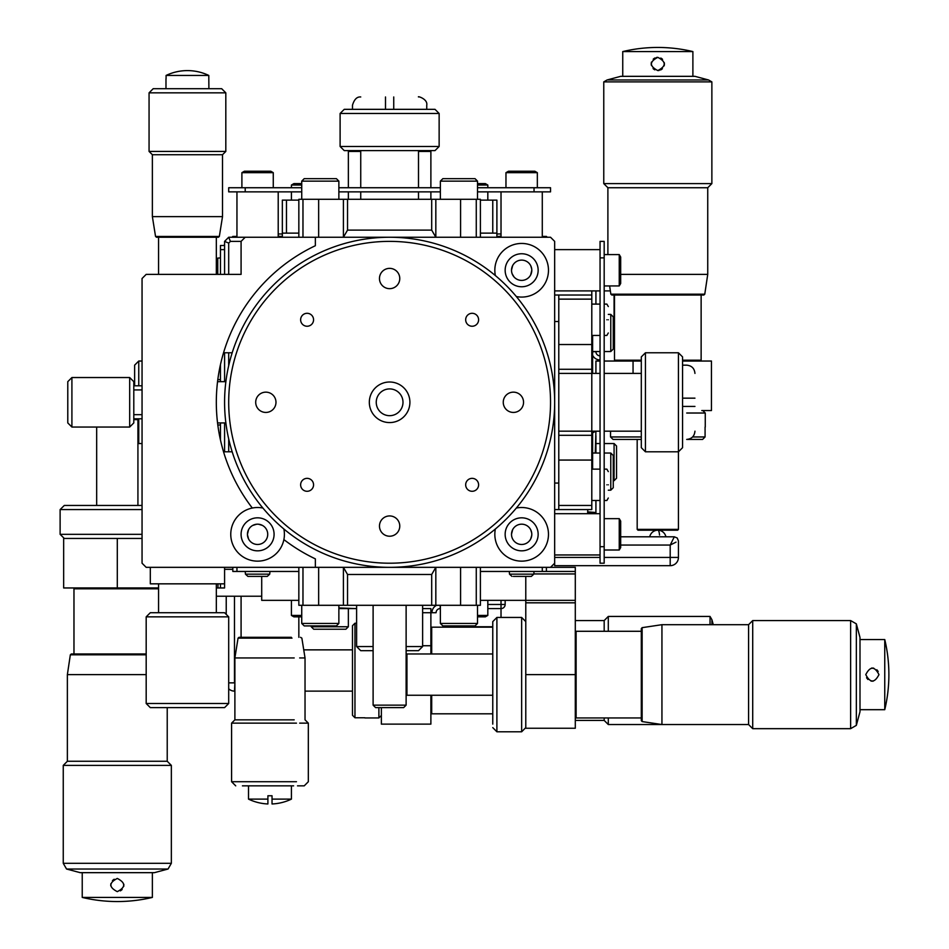 <?xml version="1.0" encoding="UTF-8"?>
<svg xmlns="http://www.w3.org/2000/svg" width="949" height="949" viewBox="0 0 949 949"><rect width="100%" height="100%" fill="white"/><g stroke="black" fill="none" stroke-linecap="round" stroke-linejoin="round"><path stroke-width="1.42" d="M501.025 617.443L501.025 608.594L487.822 608.594L501.025 608.594A4.128 4.128 0 0 0 505.153 604.477L505.153 600.349M422.625 608.594L430.882 608.594L430.882 612.722L422.625 612.722L430.882 612.722L430.882 653.98M440.206 605.296L440.206 608.594A4.128 4.128 0 0 0 436.077 612.722L430.882 612.722M356.195 608.594L338.864 608.594M378.888 707.622L378.888 717.942L364.867 717.942M381.368 715.463L378.888 717.942M381.368 707.622L381.368 724.123L430.882 724.123L430.882 695.249M430.882 627.989L431.7 627.17L492.768 627.17M430.882 712.984L431.7 713.814L431.7 695.249M311.225 626.755L313.704 629.223L345.887 629.223L348.354 626.755L311.225 626.755L311.225 625.925M348.354 626.755L348.354 608.594M356.61 623.22L354.962 623.22L352.482 625.699L352.482 715.273L354.962 717.764L354.962 623.22M354.962 717.764L364.867 717.764M431.7 653.98L431.7 627.17M431.7 713.814L492.768 713.814M492.768 626.755L463.883 626.755L463.883 625.925M303.739 649.863L352.482 649.863M305.032 691.121L352.482 691.121M524.738 620.563L525.782 620.563M575.296 620.563L604.181 620.563L608.297 616.435L710.03 616.435L711.928 619.733L711.928 624.691M575.296 720.41L604.181 720.41L604.181 717.942M604.181 631.287L604.181 620.563M604.181 720.41L608.297 724.538L608.297 717.942M608.297 631.287L608.297 616.435M608.297 724.538L661.939 724.538L661.939 624.691L642.129 627.657L642.129 721.572L661.939 724.538L748.583 724.538L748.583 624.691L661.939 624.691M710.03 624.691L710.03 616.435M713.257 624.691L711.928 619.733M501.025 233.952L496.896 233.952M282.339 233.952L278.211 233.952M280.655 236.42L282.339 236.42M496.896 236.42L498.593 236.42M542.282 236.42L546.41 236.42L547.241 237.25M232.007 237.25L232.825 236.42L236.953 236.42M228.697 688.76A8.256 8.256 0 0 0 234.474 691.121L234.889 691.121M338.864 607.929L356.61 608.594M595.925 373.408L595.925 361.035L600.053 361.035M597.135 354.629A4.128 4.128 0 0 0 600.053 355.839A4.128 4.128 0 0 1 595.925 351.711L595.925 351.545M595.925 304.095L595.925 290.892M595.925 435.71L595.925 453.041M686.696 413.017L705.261 413.017L705.261 427.05M702.794 410.549L705.261 413.017M701.786 410.549L711.453 410.549L711.453 361.035L682.568 361.035M641.31 361.035L604.181 361.035M615.32 361.035L614.489 360.205L614.489 295.02M700.315 361.035L701.133 360.205L682.568 360.205M614.074 480.692L616.553 478.213L616.553 446.03L614.074 443.551L614.074 480.692L613.256 480.692M614.074 443.551L604.181 443.551M600.053 443.551L595.925 443.551M610.539 431.178L610.539 436.955L613.03 439.423L641.31 439.423M694.953 431.178C694.454 436.184 691.714 438.936 686.696 439.423L702.604 439.423L705.083 436.955L692.592 436.955M641.31 436.955L610.539 436.955M705.083 436.955L705.083 427.05M641.31 360.205L614.489 360.205M701.133 360.205L701.133 295.02M614.074 295.02L614.074 328.022L613.256 328.022M610.361 290.892L604.181 290.892M348.354 187.736L348.354 151.425L360.739 151.425M637.182 529.376L638.013 530.206L677.622 530.206L678.44 529.376L637.182 529.376L637.182 439.423M678.44 529.376L678.44 352.779L645.439 352.779L645.439 451.807L678.44 451.807L682.568 447.679L682.568 356.907L678.44 352.779M610.859 294.202L611.808 295.02L703.826 295.02L704.763 294.202L610.859 294.202L609.626 285.934M704.763 294.202L707.74 274.38L707.74 187.736L607.894 187.736L603.766 183.608L603.766 81.887L607.063 79.977L708.571 79.977L711.869 81.887L603.766 81.887M607.894 254.581L607.894 187.736M707.74 187.736L711.869 183.608L603.766 183.608M711.869 183.608L711.869 81.887M708.571 79.977L694.953 76.335L620.682 76.335L607.063 79.977M657.811 57.355C666.328 61.756 666.328 66.157 657.811 70.558C649.306 66.157 649.306 61.756 657.811 57.355A6.607 6.607 0 0 0 656.494 57.486M692.889 76.335L692.889 51.578L622.746 51.578L622.746 76.335M655.095 57.936A6.607 6.607 0 0 0 653.209 59.218M651.489 62.053A6.607 6.607 0 0 0 651.334 65.22M653.066 68.542A6.607 6.607 0 0 0 654.846 69.846M657.811 70.558A6.607 6.607 0 0 0 659.14 70.428M660.528 69.977A6.607 6.607 0 0 0 662.414 68.684M664.134 65.861A6.607 6.607 0 0 0 664.288 62.693M662.568 59.372A6.607 6.607 0 0 0 660.789 58.055M707.74 274.38L620.682 274.38M418.497 151.425L430.882 151.425L430.051 150.606M223.75 245.506L224.581 244.676M226.23 596.221L226.23 614.371M595.984 513.694A24.757 24.757 0 0 1 595.925 512.507L595.984 513.694L595.925 512.519L587.68 512.674A33.013 33.013 0 0 0 587.716 513.694M554.667 563.208L550.539 567.336L315.353 567.336L315.353 558.866A173.299 173.299 0 0 1 283.881 539.59A26.821 26.821 0 0 1 230.892 536.968A26.821 26.821 0 0 1 252.315 508.035A173.299 173.299 0 0 1 315.353 245.72L315.353 237.25L550.539 237.25L554.667 241.378L554.667 565.687L670.196 565.687A8.256 8.256 0 0 0 678.44 557.431L678.44 540.93L677.242 538.012L674.324 536.802L670.196 545.058L676.032 542.14M587.799 509.577L587.68 511.867L595.925 512.507L595.925 500.491M592.627 432.827L595.925 431.178L595.248 453.041M497.312 237.25L497.312 236.55L501.025 236.55M281.924 237.25L281.924 236.55L278.211 236.55M142.053 443.551L138.756 443.551L138.756 418.794M138.756 385.792L138.756 361.035L134.628 365.163L134.628 385.792M674.324 536.802L620.682 536.802M248.508 785.855L248.508 799.117L267.903 799.117L267.903 795.76L272.031 795.76L272.031 803.969A49.514 49.514 0 0 0 291.414 799.117L272.031 799.117L272.031 803.969M248.508 799.117A49.514 49.514 0 0 0 267.903 803.969L267.903 799.117L267.903 803.969M242.434 785.855L293.621 785.855M300.501 637.313L301.865 638.131L305.032 657.942L305.032 719.84L308.33 723.138L308.33 781.727L304.214 785.855L297.5 785.855M291.058 637.313L239.018 637.313L238.057 638.131L234.889 657.942L234.889 719.84L231.592 723.138L231.592 781.727L296.468 781.727M231.592 723.138L296.468 723.138M308.33 723.138L299.67 723.138M234.889 719.84L294.19 719.84M234.889 657.942L294.19 657.942M305.032 657.942L299.67 657.942M238.057 638.131L291.995 638.131M239.018 637.313L291.343 637.313M261.71 596.221L216.325 596.221M406.125 650.682L418.497 650.682L422.625 646.554L406.125 646.554M373.111 650.682L360.739 650.682L356.61 646.554L356.61 605.296M422.625 646.554L422.625 605.296M373.111 646.554L356.61 646.554M492.768 653.98L406.943 653.98L406.943 695.249L492.768 695.249M406.943 653.98L406.125 654.81L406.125 694.419L406.943 695.249M533.812 573.943L575.296 573.943L575.296 728.251L525.782 728.251L525.782 727.622M492.768 727.61L496.896 731.786L521.653 731.786L525.782 727.61L525.782 621.619L521.653 617.443L496.896 617.443L492.768 621.619L492.768 724.123M525.782 727.61L525.782 728.251M291.414 600.349L291.414 615.426L301.735 615.426M575.296 717.112L576.114 717.942L576.114 631.287L575.296 632.117M477.501 616.85L485.342 616.85L487.822 615.426L477.501 615.426M641.31 631.287L576.114 631.287M641.31 717.942L576.114 717.942M592.627 335.448L592.627 356.077L591.796 356.077M591.796 448.509L592.627 448.509L592.627 469.138M301.735 185.043L291.414 185.043L291.414 187.736M418.497 191.864L418.497 199.29M360.739 191.864L360.739 199.29M592.627 453.041L600.053 453.041M604.181 453.041L610.776 453.041L613.256 455.52L613.256 487.703L610.776 490.182L610.776 453.041M608.297 490.182L610.776 490.182M608.297 314.404L610.776 314.404L613.256 316.883L613.256 349.066L610.776 351.545L610.776 314.404M592.627 351.545L600.053 351.545M604.181 351.545L610.776 351.545M487.822 187.736L487.822 185.043L485.342 183.608L477.501 183.608M487.822 185.043L477.501 185.043M418.497 150.606L418.497 187.736M360.739 150.606L360.739 187.736M389.624 150.606C426.884 150.606 426.884 150.606 389.624 150.606M439.138 146.478L435.01 150.606L344.238 150.606L340.11 146.478L340.11 113.465L439.138 113.465L439.138 146.478L340.11 146.478M340.11 113.465L344.238 109.337L435.01 109.337L439.138 113.465M642.129 721.572L641.31 720.623L641.31 628.606L642.129 627.657M748.583 724.538L752.711 728.666L752.711 620.563L748.583 624.691M856.342 725.368L856.342 623.861L859.996 637.479L859.996 711.75L856.342 725.368L850.624 728.666L850.624 620.563L752.711 620.563M850.624 728.666L752.711 728.666M856.342 623.861L850.624 620.563M859.996 639.543L884.753 639.543L884.753 709.686A151.093 151.093 0 0 0 884.753 639.543M859.996 709.686L884.753 709.686M866.556 677.74L867.896 679.472M871.04 681.085L873.116 681.18M878.976 674.62C874.575 683.126 870.174 683.126 865.773 674.62C870.174 666.103 874.575 666.103 878.976 674.62M496.896 731.786L496.896 617.443M521.653 731.786L521.653 617.443M525.782 576.411L525.782 674.62L575.296 674.62M575.296 602.817L525.782 602.817M575.296 600.349L480.396 600.349M550.539 567.336L575.296 567.336L575.296 573.943M575.296 571.464L546.41 571.464L546.41 567.336M261.71 576.411L261.71 600.349L298.84 600.349M291.414 615.426L293.893 616.85L301.735 616.85M592.627 356.077L592.627 373.408M591.796 360.205L592.627 360.205M591.796 444.381L592.627 444.381L592.627 448.509M592.627 431.178L592.627 444.381M496.896 233.122L492.768 233.122L492.768 200.12L496.896 200.12L496.896 237.25M282.339 237.25L282.339 200.12L286.468 200.12L286.468 233.122L282.339 233.122M492.768 200.12L480.396 200.12M298.84 200.12L286.468 200.12M492.768 233.122L480.396 233.122M298.84 233.122L286.468 233.122M301.735 183.608L293.893 183.608L291.414 185.043M393.74 96.964C425.887 96.964 425.887 96.964 393.74 96.964L393.74 109.337M385.496 109.337L385.496 96.964C353.348 96.964 353.348 96.964 385.496 96.964M878.181 671.489L876.852 669.769M873.697 668.143L871.633 668.049M389.624 388.912A13.381 13.381 0 0 0 376.243 402.293A13.381 13.381 0 0 0 389.624 415.674A13.381 13.381 0 0 0 402.993 402.293A13.381 13.381 0 0 0 389.624 388.912M256.645 524.228L252.707 525.438M513.397 576.411L531.333 576.411L533.801 574.157L534.038 571.464M533.801 574.157L509.506 574.157L509.281 571.464M245.21 191.864L245.21 187.736L228.697 187.736L228.697 191.864L301.735 191.864M550.539 187.736L534.038 187.736L534.038 191.864L550.539 191.864L550.539 187.736M511.641 532.674L511.938 531.416M373.111 705.143L375.59 707.622L403.645 707.622L406.125 705.143L373.111 705.143L373.111 605.296M278.211 237.25L278.211 191.864M236.953 237.25L236.953 191.864M542.282 237.25L542.282 191.864M501.025 237.25L501.025 191.864M241.9 172.659L273.265 172.659L270.785 171.235L244.379 171.235L241.9 172.659L241.9 187.736M505.971 172.659L537.336 172.659L534.856 171.235L508.45 171.235L505.971 172.659L505.971 187.736M480.396 571.464L546.41 571.464M232.825 567.336L232.825 571.464L298.84 571.464M269.967 571.464L269.73 574.157L245.447 574.157L245.21 571.464M245.447 574.157L247.903 576.411L267.262 576.411L269.73 574.157M477.501 191.864L534.038 191.864M338.864 191.864L440.372 191.864M258.519 524.228L262.375 525.378M513.907 276.811L512.104 273.692M511.997 273.359L511.641 271.912M511.665 272.031L511.891 273.015M512.175 530.728L512.614 529.732M512.697 529.554L513.48 528.308M245.21 187.736L301.735 187.736M338.864 187.736L440.372 187.736M477.501 187.736L534.038 187.736M529.91 576.411L523.718 576.411M137.925 505.449L137.925 419.624L133.797 419.624M96.668 505.449L96.668 427.05M137.925 419.624L137.107 418.794L133.797 418.794L142.053 418.794M67.782 505.449L64.295 505.449L60.119 509.577L60.119 534.323L64.295 538.451L63.654 538.451L63.654 587.965L158.554 587.965M63.654 587.965L63.654 538.451L142.053 538.451L117.296 538.451L117.296 587.965M74.793 587.965L73.975 588.795L158.554 588.795M73.975 653.98L73.975 588.795M343.408 605.296L347.536 605.296L347.536 574.489L343.408 567.336L343.408 605.296L302.968 605.296L302.968 567.336M476.268 567.336L476.268 605.296L435.828 605.296L435.828 567.336L431.7 574.489L431.7 605.296L347.536 605.296M435.828 199.29L431.7 199.29L431.7 230.109L435.828 237.25L435.828 199.29L476.268 199.29L476.268 237.25M302.968 237.25L302.968 199.29L343.408 199.29L343.408 237.25L347.536 230.109L347.536 199.29L431.7 199.29M338.864 605.296L338.864 623.457L336.397 625.925L304.214 625.925L301.735 623.457L338.864 623.457M301.735 605.296L301.735 623.457M477.501 605.296L477.501 623.457L475.034 625.925L442.851 625.925L440.372 623.457L477.501 623.457M440.372 605.296L440.372 623.457M440.372 199.29L440.372 181.14L442.851 178.661L475.034 178.661L477.501 181.14L440.372 181.14M477.501 199.29L477.501 181.14M301.735 199.29L301.735 181.14L304.214 178.661L336.397 178.661L338.864 181.14L301.735 181.14M338.864 199.29L338.864 181.14M600.053 373.408L591.796 373.408L591.796 295.02L554.667 295.02M591.796 369.28L558.783 369.28L558.783 344.523L591.796 344.523M554.667 509.577L591.796 509.577L591.796 373.408L558.783 373.408L558.783 431.178L600.053 431.178M591.796 460.063L558.783 460.063L558.783 435.306L591.796 435.306M606.874 484.82C606.874 464.583 606.874 464.583 606.874 484.82C606.874 505.046 606.874 505.046 606.874 484.82M606.874 319.777C606.874 299.54 606.874 299.54 606.874 319.777C606.874 340.003 606.874 340.003 606.874 319.777M608.297 484.82C608.297 501.843 608.297 501.843 608.297 484.82C608.297 467.786 608.297 467.786 608.297 484.82M608.297 319.777C608.297 336.8 608.297 336.8 608.297 319.777C608.297 302.743 608.297 302.743 608.297 319.777M641.31 431.178L604.181 431.178M641.31 373.408L604.181 373.408M641.31 402.293C641.31 439.553 641.31 439.553 641.31 402.293M645.439 451.807L641.31 447.679L641.31 356.907L645.439 352.779M146.182 654.798L70.345 654.798L71.294 653.98L146.182 653.98M70.345 654.798L67.367 674.62L146.182 674.62M67.367 674.62L67.367 761.264L167.226 761.264L167.226 707.622M67.367 761.264L63.251 765.392L171.354 765.392L167.226 761.264M66.549 869.023L168.044 869.023L154.438 872.665L80.167 872.665L66.549 869.023L63.251 863.305L171.354 863.305L171.354 765.392M63.251 863.305L63.251 765.392M168.044 869.023L171.354 863.305M152.374 872.665L152.374 897.422L82.231 897.422A151.093 151.093 0 0 0 152.362 897.422M82.231 872.665L82.231 897.422M114.165 879.237L112.445 880.565M110.831 883.721L110.736 885.785M117.296 891.645C108.779 887.244 108.779 882.843 117.296 878.442C125.814 882.843 125.814 887.244 117.296 891.645M64.295 505.449L142.053 505.449M60.119 509.577L142.053 509.577M60.119 534.323L142.053 534.323M217.973 583.837L217.973 587.965L216.325 587.965M217.973 587.965L220.453 587.965L220.453 583.837M150.31 567.336L150.31 583.837L224.581 583.837L224.581 587.965L220.453 587.965M302.968 605.296L298.84 605.296L298.84 567.336M480.396 567.336L480.396 605.296L476.268 605.296M347.536 574.489L431.7 574.489M476.268 199.29L480.396 199.29L480.396 237.25M298.84 237.25L298.84 199.29L302.968 199.29M431.7 230.109L347.536 230.109M435.828 605.296L431.7 605.296M343.408 199.29L347.536 199.29M554.667 483.065L558.783 483.065M558.783 509.577L558.783 505.449L591.796 505.449M558.783 321.521L554.667 321.521M591.796 299.137L558.783 299.137L558.783 295.02M558.783 460.063L558.783 505.449M558.783 299.137L558.783 344.523M558.783 369.28L558.783 373.408M558.783 431.178L558.783 435.306M694.953 406.421C694.953 438.557 694.953 438.557 694.953 406.421L682.568 406.421M682.568 398.165L694.953 398.165M120.428 890.862L122.148 889.521M123.761 886.378L123.856 884.302M531.772 533.611L531.476 531.784M531.464 531.737L530.645 529.637M530.74 529.803L531.701 532.935M530.693 538.925L531.748 535.355M531.499 536.754L530.645 539.02M521.653 524.18A10.142 10.142 0 0 1 531.796 534.323A10.142 10.142 0 0 1 521.653 544.477A10.142 10.142 0 0 1 511.511 534.323A10.142 10.142 0 0 1 521.653 524.18M247.452 534.785L248.591 539.02M248.508 538.854L247.452 534.928M267.725 534.536L267.689 535.212M265.839 540.23L266.539 539.103M248.543 529.732L247.44 534.323A10.142 10.142 0 0 1 257.582 524.18A10.142 10.142 0 0 1 267.725 534.323A10.142 10.142 0 0 1 257.582 544.477A10.142 10.142 0 0 1 247.44 534.323L247.475 533.445M511.511 534.168L512.674 529.613M267.725 534.323L267.689 533.445M266.479 529.435L265.839 528.427M265.85 528.451L266.539 529.554M247.736 531.903L248.591 529.637M531.772 269.54L531.476 267.713M531.464 267.677L530.645 265.566M530.74 265.732L531.701 268.864M511.511 270.097L512.674 265.542M513.397 264.356L512.697 265.483M530.693 274.854L531.796 270.263A10.142 10.142 0 0 1 521.653 280.406A10.142 10.142 0 0 1 511.511 270.263A10.142 10.142 0 0 1 521.653 260.109A10.142 10.142 0 0 1 531.796 270.263L531.748 271.284M402.993 402.293A13.381 13.381 0 0 0 389.624 388.912A13.381 13.381 0 0 0 376.243 402.293A13.381 13.381 0 0 0 389.624 415.674A13.381 13.381 0 0 0 402.993 402.293M217.76 274.38L217.76 258.116L220.453 257.879M600.053 257.879L604.181 257.879L604.181 241.378L600.053 241.378L600.053 563.208L604.181 563.208L604.181 546.707L600.053 546.707M554.667 290.892L600.053 290.892M554.667 249.623L600.053 249.623M554.667 554.963L600.053 554.963M554.667 513.694L600.053 513.694M619.246 254.581L619.246 285.934L620.682 283.466L620.682 257.06L619.246 254.581L604.181 254.581M619.246 518.652L619.246 550.005L620.682 547.537L620.682 521.12L619.246 518.652L604.181 518.652M224.581 245.506L220.453 245.506L220.453 274.38M220.453 364.701L220.453 381.664M220.453 422.922L220.453 439.885M228.697 274.38L228.697 243.086L230.405 241.378L241.082 241.378L245.21 237.25L228.697 237.25L224.581 241.378L224.581 274.38M224.581 352.779L224.581 381.664M224.581 422.922L224.581 451.807M220.453 379.6L217.819 379.6M217.819 424.986L220.453 424.986M531.499 272.683L530.645 274.949M511.511 270.263L511.547 271.141M512.768 275.151L513.397 276.159M511.511 534.536L511.547 535.212M228.697 451.807L228.697 438.972M228.697 365.614L228.697 352.779M230.405 241.378L228.697 237.25M228.697 243.086L224.581 241.378M604.181 257.879L604.181 546.707M521.653 253.751A16.501 16.501 0 0 0 505.153 270.263A16.501 16.501 0 0 0 521.653 286.764A16.501 16.501 0 0 0 538.154 270.263A16.501 16.501 0 0 0 521.653 253.751M495.366 275.578A26.821 26.821 0 0 1 521.653 243.442A26.821 26.821 0 0 1 548.475 270.263A26.821 26.821 0 0 1 516.339 296.551M521.653 517.822A16.501 16.501 0 0 0 505.153 534.323A16.501 16.501 0 0 0 521.653 550.835A16.501 16.501 0 0 0 538.154 534.323A16.501 16.501 0 0 0 521.653 517.822M516.339 508.047A26.821 26.821 0 0 1 548.475 534.323A26.821 26.821 0 0 1 521.653 561.144A26.821 26.821 0 0 1 495.366 529.008M257.582 517.822A16.501 16.501 0 0 0 241.082 534.323A16.501 16.501 0 0 0 257.582 550.835A16.501 16.501 0 0 0 274.083 534.323A16.501 16.501 0 0 0 257.582 517.822M252.315 508.035A26.821 26.821 0 0 1 262.909 508.047M208.899 88.708L208.792 75.446A49.467 49.467 0 0 0 166.087 75.446L208.792 75.446M166.087 75.446L166.087 78.803M165.98 88.708L165.98 78.803M155.541 236.431L156.49 237.25L218.389 237.25L219.338 236.431L155.541 236.431L152.374 216.621L222.517 216.621L222.517 154.723L225.815 151.425L149.064 151.425L149.064 92.836L225.815 92.836L225.815 151.425M152.374 216.621L152.374 154.723L222.517 154.723M225.815 92.836L221.686 88.708L153.192 88.708L149.064 92.836M71.91 377.536L67.782 381.664L67.782 422.922L71.91 427.05L71.91 377.536L129.681 377.536L129.681 427.05L71.91 427.05M129.681 377.536L133.797 381.664L133.797 422.922L129.681 427.05M146.182 616.85L150.31 612.722L224.581 612.722L228.697 616.85L228.697 703.494L146.182 703.494L146.182 616.85L228.697 616.85M146.182 703.494L150.31 707.622L224.581 707.622L228.697 703.494M158.554 274.38L158.554 237.25M216.325 274.38L216.325 237.25M216.325 612.722L216.325 583.837M158.554 612.722L158.554 583.837M315.353 567.336L146.182 567.336L142.053 563.208L142.053 278.508L146.182 274.38L241.082 274.38L241.082 241.378M245.21 237.25L315.353 237.25M283.87 529.008A26.821 26.821 0 0 1 283.881 539.59M232.173 451.807L223.549 451.807M223.549 352.779L232.173 352.779M225.874 422.922L217.558 422.922M217.558 381.664L225.874 381.664M307.096 491.285A6.465 6.465 0 0 1 300.631 484.82A6.465 6.465 0 0 1 307.096 478.355A6.465 6.465 0 0 1 313.561 484.82A6.465 6.465 0 0 1 307.096 491.285M307.096 326.242A6.465 6.465 0 0 1 300.631 319.777A6.465 6.465 0 0 1 307.096 313.3A6.465 6.465 0 0 1 313.561 319.777A6.465 6.465 0 0 1 307.096 326.242M472.139 491.285A6.465 6.465 0 0 1 465.674 484.82A6.465 6.465 0 0 1 472.139 478.355A6.465 6.465 0 0 1 478.604 484.82A6.465 6.465 0 0 1 472.139 491.285M472.139 326.242A6.465 6.465 0 0 1 465.674 319.777A6.465 6.465 0 0 1 472.139 313.3A6.465 6.465 0 0 1 478.604 319.777A6.465 6.465 0 0 1 472.139 326.242M389.624 422.578A20.285 20.285 0 0 1 369.327 402.293A20.285 20.285 0 0 1 389.624 382.008A20.285 20.285 0 0 1 409.909 402.293A20.285 20.285 0 0 1 389.624 422.578M379.47 526.078A10.142 10.142 0 0 1 389.624 515.936A10.142 10.142 0 0 1 399.766 526.078A10.142 10.142 0 0 1 389.624 536.221A10.142 10.142 0 0 1 379.47 526.078M265.839 392.151A10.142 10.142 0 0 1 275.981 402.293A10.142 10.142 0 0 1 265.839 412.435A10.142 10.142 0 0 1 255.696 402.293A10.142 10.142 0 0 1 265.839 392.151M399.766 278.508A10.142 10.142 0 0 1 389.624 288.662A10.142 10.142 0 0 1 379.47 278.508A10.142 10.142 0 0 1 389.624 268.365A10.142 10.142 0 0 1 399.766 278.508M513.397 412.435A10.142 10.142 0 0 1 503.255 402.293A10.142 10.142 0 0 1 513.397 392.151A10.142 10.142 0 0 1 523.551 402.293A10.142 10.142 0 0 1 513.397 412.435M389.624 567.336A165.043 165.043 0 0 0 554.667 402.293A165.043 165.043 0 0 0 389.624 237.25A165.043 165.043 0 0 0 224.581 402.293A165.043 165.043 0 0 0 389.624 567.336M389.624 241.378A160.915 160.915 0 0 1 550.539 402.293A160.915 160.915 0 0 1 389.624 563.208A160.915 160.915 0 0 1 228.697 402.293A160.915 160.915 0 0 1 389.624 241.378M501.025 608.594L501.025 604.477L505.153 604.477M422.625 645.735L430.882 645.735M501.025 600.349L501.025 604.477L487.822 604.477M436.611 605.296A8.256 8.256 0 0 0 431.949 612.722M228.697 682.865L234.474 682.865L234.474 596.221M234.889 682.865L234.474 691.121M592.627 351.711L595.925 351.711M633.054 373.408L633.054 361.035M591.796 290.892L591.796 295.02M592.627 355.306A8.256 8.256 0 0 0 600.053 359.956M620.682 545.058L670.196 545.058L670.196 557.431L678.44 557.431M670.196 565.687L670.196 557.431L604.181 557.431M600.053 557.431L554.667 557.431M587.68 511.867L587.68 512.674M665.901 536.802A8.256 8.256 0 0 0 657.93 530.206A8.256 1.851 90.8 0 1 659.543 535.046M224.581 569.317L232.825 569.317M393.74 105.22C436.54 105.22 436.54 105.22 393.74 105.22M385.496 105.22C342.696 105.22 342.696 105.22 385.496 105.22M236.953 571.464L236.953 567.336M542.282 567.336L542.282 571.464M460.585 605.296L460.585 567.336M318.65 199.29L318.65 237.25M318.65 605.296L318.65 567.336M460.585 199.29L460.585 237.25M686.696 406.421C686.696 449.209 686.696 449.209 686.696 406.421M686.696 398.165C686.696 355.377 686.696 355.377 686.696 398.165M220.453 249.623L224.581 249.623M348.354 199.29L348.354 191.864M692.889 51.578A151.093 151.093 0 0 0 622.746 51.578M349.185 150.606L348.354 151.425M430.882 199.29L430.882 191.864M430.882 187.736L430.882 151.425M281.924 236.55A181.544 181.544 0 0 0 278.211 236.206M137.925 442.732L138.756 443.551M142.053 361.035L138.756 361.035M501.025 236.206A181.544 181.544 0 0 0 497.312 236.55M657.93 530.206A8.256 8.256 0 0 0 649.733 536.802M291.414 785.855L291.414 799.117M298.84 616.85L298.84 637.313M241.082 596.221L241.082 637.313M235.72 785.855L231.592 781.727M291.414 200.12L291.414 191.864M487.822 600.349L487.822 615.426M487.822 200.12L487.822 191.864M418.497 96.964C417.252 95.896 427.975 98.898 426.753 105.22L426.753 109.337M360.739 96.964C356.99 96.62 354.238 99.372 352.482 105.22L352.482 109.337M406.125 705.143L406.125 694.419M406.125 654.81L406.125 605.296M537.336 187.736L537.336 172.659M273.265 187.736L273.265 172.659M509.506 574.157L511.974 576.411M591.796 469.138L600.053 469.138M604.181 469.138L606.874 469.138L608.297 471.617M591.796 304.095L600.053 304.095M604.181 304.095L606.874 304.095L608.297 306.563M608.297 498.023L606.874 500.491L604.181 500.491M608.297 332.98L606.874 335.448L604.181 335.448M591.796 500.491L600.053 500.491M591.796 335.448L600.053 335.448M694.953 373.408C694.466 368.402 691.714 365.65 686.696 365.163L682.568 365.163M604.181 550.005L619.246 550.005M604.181 285.934L619.246 285.934M133.797 385.792L142.053 385.792M217.76 258.116L216.325 258.733M219.338 236.431L222.517 216.621M152.374 154.723L149.064 151.425M133.797 389.92L142.053 389.92M224.581 583.837L224.581 567.336M133.797 414.677L142.053 414.677"/></g></svg>
